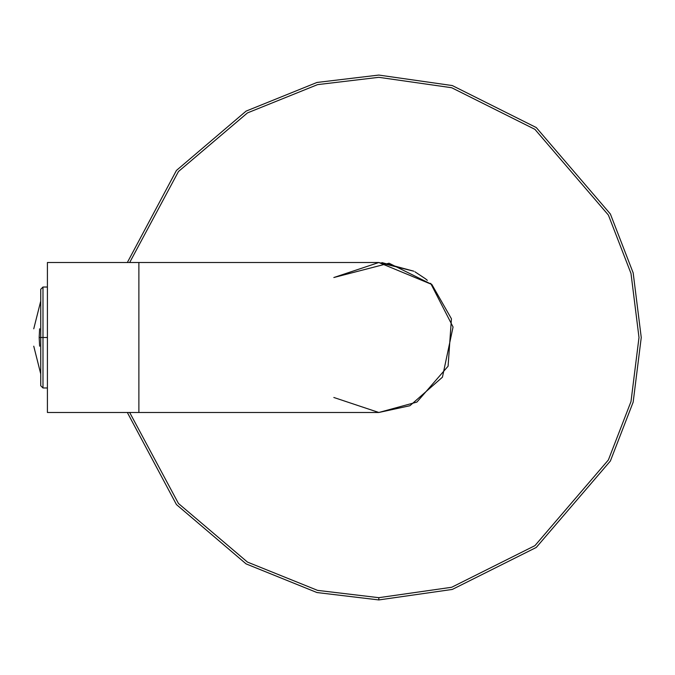 <?xml version="1.0" encoding="UTF-8"?>
<svg xmlns="http://www.w3.org/2000/svg" width="675" height="675" viewBox="0 0 675 675"><rect width="100%" height="100%" fill="white"/><g stroke="black" fill="none" stroke-linecap="round" stroke-linejoin="round"><path stroke-width="1.01" d="M47.41 262.516L47.41 412.484L138.881 412.484L138.881 284.479L138.881 412.484L47.41 412.484L47.41 262.516L138.881 262.516L138.881 284.479L138.881 262.516L378.818 262.516L431.84 284.479L451.432 318.794L448.09 366.196L416.931 402.072L378.818 412.484L416.931 402.072L448.09 366.196L451.432 318.794L431.84 284.479L389.036 263.216L333.83 277.518L378.81 262.516L413.868 271.215L381.873 262.583M414.914 271.78L425.385 278.733M425.512 278.834L426.009 279.231L425.512 278.834M427.326 280.319L426.094 279.298M138.881 412.484L378.818 412.484L333.83 397.482L378.818 412.484L409.919 405.726L442.437 377.19L453.06 326.995L430.65 283.323M129.676 412.484L178.462 503.483L247.463 562.089L317.604 590.38L378.818 597.679L317.604 590.38L247.463 562.089L178.462 503.483L129.676 412.484L178.462 503.483L247.463 562.089L317.604 590.38L378.818 597.679L378.818 599.932L316.972 592.54L246.105 563.895L176.437 504.562L127.33 412.484L176.437 504.562L246.105 563.895L316.972 592.54L378.818 599.932L452.301 589.435L536.279 547.442L610.377 461L633.175 402.098L641.25 337.5L633.175 272.902L610.377 214L536.279 127.558L452.301 85.565L378.818 75.068L452.301 85.565L536.279 127.558L610.377 214L633.175 272.902L641.25 337.5L633.175 402.098L610.377 461L536.279 547.442L452.301 589.435L378.818 599.932L378.818 597.679L451.668 587.275L534.929 545.645L608.394 459.937L630.998 401.541L638.997 337.5L630.998 273.459L608.394 215.063L534.929 129.355L451.668 87.725L378.818 77.321L317.604 84.62L247.463 112.911L178.462 171.518L129.676 262.516L178.462 171.518L247.463 112.911L317.604 84.62L378.818 77.321L317.604 84.62L247.463 112.911L178.462 171.518L129.676 262.516M127.33 262.516L176.437 170.438L246.105 111.105L316.972 82.46L378.818 75.068L316.972 82.46L246.105 111.105L176.437 170.438L127.33 262.516M378.818 597.679L451.668 587.275L534.929 545.645L608.394 459.937L630.998 401.541L638.997 337.5L630.998 273.459L608.394 215.063L534.929 129.355L451.668 87.725L378.818 77.321L451.668 87.725L534.929 129.355L608.394 215.063L630.998 273.459L638.997 337.5L630.998 401.541L608.394 459.937L534.929 545.645L451.668 587.275L378.818 597.679M39.623 328.809L39.192 337.5L40.736 337.5L39.192 337.5L39.623 346.191C31.835 346.191 31.835 346.191 39.623 346.191C31.835 346.191 31.835 346.191 39.623 346.191L39.192 337.5L39.623 328.809C31.835 328.809 31.835 328.809 39.623 328.809M39.614 346.115L39.192 337.753M39.192 337.213L39.597 329.113M42.989 337.5L42.989 387.973L42.989 287.027L42.989 337.5L47.41 337.5L42.989 337.5L42.989 287.027L42.989 387.973L42.989 337.5L40.736 337.5L40.736 385.729L40.736 289.271L40.736 337.5L42.989 337.5M40.736 301.092L33.75 328.809M40.736 373.908L33.75 346.191M40.736 385.729L42.989 387.973L47.41 387.973M40.736 289.271L42.989 287.027L47.41 287.027"/></g></svg>
